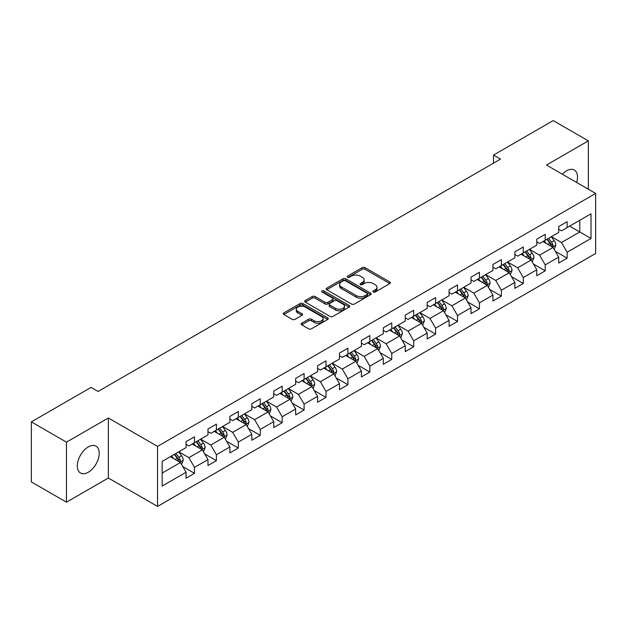 <?xml version="1.0" encoding="UTF-8"?>
<svg xmlns="http://www.w3.org/2000/svg" width="627" height="627" viewBox="0 0 627 627"><rect width="100%" height="100%" fill="white"/><g stroke="black" fill="none" stroke-linecap="round" stroke-linejoin="round"><path stroke-width="0.94" d="M373.261 292.025A1.364 0.792 0 0 0 375.189 292.025L389.845 283.561A1.952 1.129 0 0 0 390.417 282.769A1.952 1.129 0 0 0 389.845 281.97L365.016 267.635A1.952 1.129 0 0 0 362.257 267.635L347.601 276.099A1.364 0.792 0 0 0 347.201 276.656A1.364 0.792 0 0 0 347.601 277.212A1.364 0.792 0 0 0 349.537 277.212L351.433 276.123A6.239 3.605 0 0 1 360.259 276.123L362.328 277.314A6.239 3.605 0 0 1 364.154 279.861A6.239 3.605 0 0 1 362.328 282.409L360.431 283.506A1.364 0.792 0 0 0 360.031 284.062A1.364 0.792 0 0 0 360.431 284.619A1.364 0.792 0 0 0 362.359 284.619L364.256 283.522A6.239 3.605 0 0 1 373.089 283.522L375.158 284.721A6.239 3.605 0 0 1 376.984 287.268A6.239 3.605 0 0 1 375.158 289.815L373.261 290.912A1.364 0.792 0 0 0 372.861 291.469A1.364 0.792 0 0 0 373.261 292.025L373.261 290.912M88.258 472.264A15.503 8.95 120 0 0 98.384 458.603A15.503 8.95 120 0 0 96.009 446.181A15.503 8.95 120 0 0 88.258 446.949A15.503 8.95 120 0 0 78.132 460.61A15.503 8.95 120 0 0 80.507 473.024A15.503 8.95 120 0 0 88.258 472.264M576.683 182.481A15.503 8.95 120 0 0 574.316 170.035A15.503 8.95 120 0 0 566.565 170.803A15.503 8.95 120 0 0 562.348 174.212M301.712 323.218A1.952 1.129 0 0 0 301.14 324.018A1.952 1.129 0 0 0 301.712 324.81L308.672 328.83A1.952 1.129 0 0 0 311.431 328.83L327.709 319.441A1.952 1.129 0 0 0 328.282 318.641A1.952 1.129 0 0 0 327.709 317.842L302.88 303.515A1.952 1.129 0 0 0 300.121 303.515L283.851 312.904A1.952 1.129 0 0 0 283.279 313.704A1.952 1.129 0 0 0 283.851 314.503L292.26 319.355A1.952 1.129 0 0 0 295.019 319.355L301.987 315.334A1.952 1.129 0 0 0 302.559 314.542A1.952 1.129 0 0 0 301.987 313.743L297.817 311.337A5.22 3.01 0 0 1 296.289 309.205A5.22 3.01 0 0 1 299.51 306.423A5.22 3.01 0 0 1 305.192 307.073L321.533 316.51A5.22 3.01 0 0 1 323.062 318.641A5.22 3.01 0 0 1 319.841 321.424A5.22 3.01 0 0 1 314.158 320.773L311.431 319.198A1.952 1.129 0 0 0 308.672 319.198L301.712 323.218L301.712 324.81M108.353 417.99L66.478 442.16L31.35 421.885L31.35 481.912L66.478 502.196L108.353 478.017L157.534 506.412L157.534 446.385L108.353 417.99L108.353 478.017M588.345 189.221L588.345 140.863L546.47 165.042L595.65 193.437L157.534 446.385M588.345 140.863L553.218 120.588L493.496 155.065L493.496 163.177M31.35 421.885L91.072 387.408L98.094 391.46L500.526 159.117L493.496 155.065M351.567 304.071A1.952 1.129 0 0 0 354.326 304.071L370.604 294.674A1.952 1.129 0 0 0 371.176 293.875A1.952 1.129 0 0 0 370.604 293.083L345.775 278.749A1.952 1.129 0 0 0 343.016 278.749L326.745 288.146A1.952 1.129 0 0 0 326.173 288.937A1.952 1.129 0 0 0 326.745 289.737L351.567 304.071M322.529 292.323A1.364 0.792 0 0 1 323.916 292.511L323.916 290.889L349.153 305.459A1.952 1.129 0 0 1 349.725 306.258A1.952 1.129 0 0 1 349.153 307.058L332.882 316.455A1.952 1.129 0 0 1 330.123 316.455L305.294 302.12L312.262 298.131L312.262 296.5L305.294 300.529A1.952 1.129 0 0 0 304.722 301.321A1.952 1.129 0 0 0 305.294 302.12L305.294 300.529M312.262 298.131A1.952 1.129 0 0 1 315.02 298.131L315.02 296.5A1.952 1.129 0 0 0 312.262 296.5M315.02 296.5L325.092 302.316A1.952 1.129 0 0 0 327.843 302.316L332.467 299.651A1.952 1.129 0 0 0 333.039 298.852A1.952 1.129 0 0 0 332.467 298.06L321.988 292.002A1.364 0.792 0 0 1 321.588 291.445A1.364 0.792 0 0 1 322.427 290.716A1.364 0.792 0 0 1 323.916 290.889M157.534 506.412L595.65 253.465L595.65 193.437M182.755 466.543L194.488 473.314L194.488 467.389L207.976 459.607L207.976 465.524L216.409 460.657L216.409 454.74L229.897 446.949L229.897 452.874L238.323 448.007L238.323 442.082L251.811 434.292L251.811 440.217L260.244 435.35L260.244 429.424L273.733 421.642L273.733 427.559L282.166 422.692L282.166 416.775L295.654 408.984L295.654 414.909L304.087 410.034L304.087 404.117L317.575 396.327L317.575 402.252L326.009 397.385L326.009 391.46L339.497 383.669L339.497 389.594L347.922 384.727L347.922 378.802L361.418 371.019L361.418 376.937L369.844 372.07L369.844 366.152L383.332 358.362L383.332 364.287L391.765 359.42L391.765 353.495L405.254 345.704L405.254 351.629L413.687 346.762L413.687 340.837L427.175 333.055L427.175 338.972L435.608 334.105L435.608 328.187L449.097 320.397L449.097 326.314L457.522 321.447L457.522 315.53L471.018 307.739L471.018 313.665L479.443 308.797L479.443 302.872L492.932 295.082L492.932 301.007L501.365 296.14L501.365 290.215L514.853 282.432L514.853 288.349L523.286 283.482L523.286 277.565L536.775 269.775L536.775 275.7L545.208 270.833L545.208 264.907L558.696 257.117L558.696 263.042L567.129 258.175L567.129 252.25L591.01 238.464L591.01 213.799L579.771 220.289L579.771 231.966L591.01 238.464M194.488 473.314L186.054 478.182L186.054 472.264L162.166 486.05L162.166 461.386L186.054 447.6L186.054 441.674L194.488 436.807L194.488 442.733L207.976 434.942L207.976 429.025L216.409 424.15L216.409 430.075L229.897 422.284L229.897 416.367L238.323 411.5L238.323 417.417L251.811 409.635L251.811 403.71L260.244 398.843L260.244 404.768L273.733 396.977L273.733 391.052L282.166 386.185L282.166 392.11L295.654 384.32L295.654 378.402L304.087 373.535L304.087 379.453L317.575 371.67L317.575 365.745L326.009 360.878L326.009 366.795L339.497 359.012L339.497 353.087L347.922 348.22L347.922 354.145L361.418 346.355L361.418 340.43L369.844 335.563L369.844 341.488L383.332 333.697L383.332 327.78L391.765 322.913L391.765 328.83L405.254 321.048L405.254 315.122L413.687 310.255L413.687 316.18L427.175 308.39L427.175 302.465L435.608 297.598L435.608 303.523L449.097 295.732L449.097 289.815L457.522 284.94L457.522 290.865L471.018 283.075L471.018 277.158L479.443 272.29L479.443 278.208L492.932 270.425L492.932 264.5L501.365 259.633L501.365 265.558L514.853 257.768L514.853 251.842L523.286 246.975L523.286 252.9L536.775 245.11L536.775 239.193L545.208 234.326L545.208 240.243L558.696 232.46L558.696 226.535L567.129 221.668L567.129 227.585L591.01 213.799M192.238 444.026L202.356 449.872L188.868 457.655L178.75 451.816M186.054 444.355L188.868 445.977L194.488 442.733M188.868 457.655L194.488 467.389M202.356 449.872L207.976 459.607M214.16 431.376L224.278 437.215L210.782 445.005L200.671 439.159M207.976 431.697L210.782 433.32L216.409 430.075M210.782 445.005L216.409 454.74M224.278 437.215L229.897 446.949M236.073 418.718L246.192 424.557L232.703 432.348L222.585 426.509M229.897 419.04L232.703 420.662L238.323 417.417M232.703 432.348L238.323 442.082M246.192 424.557L251.811 434.292M257.995 406.061L268.113 411.908L254.625 419.69L244.506 413.851M251.811 406.39L254.625 408.012L260.244 404.768M254.625 419.69L260.244 429.424M268.113 411.908L273.733 421.642M279.916 393.411L290.035 399.25L276.546 407.033L266.428 401.194M273.733 393.732L276.546 395.355L282.166 392.11M276.546 407.033L282.166 416.775M290.035 399.25L295.654 408.984M301.838 380.754L311.956 386.593L298.468 394.383L288.349 388.536M295.654 381.075L298.468 382.697L304.087 379.453M298.468 394.383L304.087 404.117M311.956 386.593L317.575 396.327M323.759 368.096L333.877 373.935L320.381 381.725L310.271 375.887M317.575 368.417L320.381 370.04L326.009 366.795M320.381 381.725L326.009 391.46M333.877 373.935L339.497 383.669M345.681 355.438L355.791 361.285L342.303 369.068L332.185 363.229M339.497 355.768L342.303 357.39L347.922 354.145M342.303 369.068L347.922 378.802M355.791 361.285L361.418 371.019M367.594 342.789L377.713 348.628L364.224 356.418L354.106 350.571M361.418 343.11L364.224 344.732L369.844 341.488M364.224 356.418L369.844 366.152M377.713 348.628L383.332 358.362M389.516 330.131L399.634 335.97L386.146 343.761L376.028 337.922M383.332 330.453L386.146 332.075L391.765 328.83M386.146 343.761L391.765 353.495M399.634 335.97L405.254 345.704M411.437 317.474L421.556 323.313L408.067 331.103L397.949 325.264M405.254 317.803L408.067 319.425L413.687 316.18M408.067 331.103L413.687 340.837M421.556 323.313L427.175 333.055M433.359 304.816L443.477 310.663L429.989 318.445L419.871 312.607M427.175 305.145L429.989 306.768L435.608 303.523M429.989 318.445L435.608 328.187M443.477 310.663L449.097 320.397M455.28 292.166L465.391 298.005L451.902 305.796L441.784 299.949M449.097 292.488L451.902 294.11L457.522 290.865M451.902 305.796L457.522 315.53M465.391 298.005L471.018 307.739M477.194 279.509L487.312 285.348L473.824 293.138L463.706 287.299M471.018 279.83L473.824 281.452L479.443 278.208M473.824 293.138L479.443 302.872M487.312 285.348L492.932 295.082M499.116 266.851L509.234 272.698L495.745 280.481L485.627 274.642M492.932 267.18L495.745 268.803L501.365 265.558M495.745 280.481L501.365 290.215M509.234 272.698L514.853 282.432M521.037 254.201L531.155 260.04L517.667 267.831L507.549 261.984M514.853 254.523L517.667 256.145L523.286 252.9M517.667 267.831L523.286 277.565M531.155 260.04L536.775 269.775M542.958 241.544L553.077 247.383L539.588 255.173L529.47 249.334M536.775 241.865L539.588 243.488L545.208 240.243M539.588 255.173L545.208 264.907M553.077 247.383L558.696 257.117M569.653 226.128L579.771 231.966L561.502 242.516L551.392 236.677M558.696 229.216L561.502 230.838L567.129 227.585M561.502 242.516L567.129 252.25M66.478 442.16L66.478 502.196M162.166 473.071L180.435 462.522L170.317 456.683M180.435 462.522L186.054 472.264M555.397 251.403L567.129 258.175M533.475 264.053L545.208 270.833M511.554 276.711L523.286 283.482M489.632 289.368L501.365 296.14M467.711 302.018L479.443 308.797M445.789 314.676L457.522 321.447M423.876 327.333L435.608 334.105M401.954 339.991L413.687 346.762M380.033 352.64L391.765 359.42M358.111 365.298L369.844 372.07M336.19 377.956L347.922 384.727M314.276 390.605L326.009 397.385M292.354 403.263L304.087 410.034M270.433 415.92L282.166 422.692M248.511 428.578L260.244 435.35M226.59 441.228L238.323 448.007M204.676 453.885L216.409 460.657M373.802 292.221L375.158 291.437A6.239 3.605 0 0 0 376.984 288.89L376.984 287.268M364.154 279.861L364.154 281.484A6.239 3.605 0 0 1 362.328 284.031L360.98 284.815M389.814 283.576L365.016 269.265A1.952 1.129 0 0 0 362.257 269.265L348.15 277.408M370.573 294.69L345.775 280.371A1.952 1.129 0 0 0 343.016 280.371L326.769 289.752M367.156 294.431A1.364 0.792 0 0 0 367.555 293.875A1.364 0.792 0 0 0 367.156 293.318L345.359 280.739A1.364 0.792 0 0 0 343.431 280.739L341.433 281.891A6.239 3.605 0 0 0 339.607 284.439A6.239 3.605 0 0 0 341.433 286.986L356.324 295.591A6.239 3.605 0 0 0 365.157 295.591L367.156 294.431L367.156 296.054A1.364 0.792 0 0 0 367.555 295.497L367.555 293.875M339.607 284.439L339.607 286.061A6.239 3.605 0 0 0 341.433 288.608L341.433 286.986M367.156 296.054L365.157 297.214A6.239 3.605 0 0 1 356.324 297.214L341.433 288.608M315.02 298.131L325.092 303.938A1.952 1.129 0 0 0 327.843 303.938L332.467 301.273A1.952 1.129 0 0 0 333.039 300.474L333.039 298.852M323.916 292.511L349.129 307.073M335.539 308.351A5.22 3.01 0 0 0 341.221 309.001A5.22 3.01 0 0 0 344.442 306.219A5.22 3.01 0 0 0 342.914 304.087L337.154 300.764A1.952 1.129 0 0 0 334.395 300.764L329.778 303.429A1.952 1.129 0 0 0 329.206 304.228A1.952 1.129 0 0 0 329.778 305.028L335.539 308.351L335.539 309.973A5.22 3.01 0 0 0 341.221 310.624A5.22 3.01 0 0 0 344.442 307.841L344.442 306.219M329.206 304.228L329.206 305.851A1.952 1.129 0 0 0 329.778 306.65L329.778 305.028M335.539 309.973L329.778 306.65M323.062 318.641L323.062 320.264A5.22 3.01 0 0 1 319.841 323.046A5.22 3.01 0 0 1 314.158 322.396L311.431 320.82A1.952 1.129 0 0 0 308.672 320.82L301.736 324.825M296.289 309.205L296.289 310.827A5.22 3.01 0 0 0 297.817 312.959L297.817 311.337M301.987 313.743L301.987 315.334L297.817 312.959M327.686 319.449L302.88 305.137A1.952 1.129 0 0 0 300.121 305.137L283.874 314.519M554.182 249.303L555.859 245.094A5.267 3.041 -120 0 0 554.174 240.611L551.274 236.74M546.219 243.425L544.252 240.799M552.262 246.913L553.014 245.322A5.267 3.041 -120 0 0 551.509 242.155L548.609 238.284M547.285 239.044L550.506 243.339A2.68 1.552 60 0 1 550.992 244.154L553.014 245.322M546.916 239.255L549.816 243.127A5.267 3.041 60 0 1 551.329 246.293M532.268 261.961L533.938 257.752A5.267 3.041 -120 0 0 532.252 253.269L529.353 249.397M524.297 256.082L522.33 253.449M530.34 259.57L531.093 257.979A5.267 3.041 -120 0 0 529.588 254.805L526.688 250.933M525.363 251.701L528.585 255.996A2.68 1.552 60 0 1 529.07 256.811L531.093 257.979M525.003 251.913L527.903 255.785A5.267 3.041 60 0 1 529.407 258.951M510.347 274.618L512.016 270.409A5.267 3.041 -120 0 0 510.339 265.919L507.439 262.055M502.384 268.74L500.409 266.107M508.419 272.228L509.171 270.629A5.267 3.041 -120 0 0 507.666 267.463L504.766 263.591M503.45 264.351L506.663 268.646A2.68 1.552 60 0 1 507.149 269.461L509.171 270.629M503.081 264.563L505.981 268.434A5.267 3.041 60 0 1 507.486 271.601M488.425 287.276L490.095 283.059A5.267 3.041 -120 0 0 488.417 278.576L485.517 274.704M480.462 281.39L478.487 278.764M486.497 284.877L487.25 283.286A5.267 3.041 -120 0 0 485.745 280.12L482.845 276.248M481.528 277.009L484.742 281.304A2.68 1.552 60 0 1 485.227 282.119L487.25 283.286M481.16 277.22L484.06 281.092A5.267 3.041 60 0 1 485.564 284.258M466.504 299.925L468.173 295.717A5.267 3.041 -120 0 0 466.496 291.234L463.596 287.362M458.541 294.047L456.574 291.422M464.576 297.535L465.336 295.944A5.267 3.041 -120 0 0 463.823 292.778L460.923 288.906M459.607 289.666L462.82 293.961A2.68 1.552 60 0 1 463.314 294.776L465.336 295.944M459.238 289.878L462.138 293.75A5.267 3.041 60 0 1 463.651 296.916M444.582 312.583L446.259 308.374A5.267 3.041 -120 0 0 444.574 303.891L441.674 300.019M436.619 306.705L434.652 304.071M442.662 310.193L443.414 308.594A5.267 3.041 -120 0 0 441.91 305.427L439.002 301.556M437.685 302.324L440.906 306.619A2.68 1.552 60 0 1 441.392 307.434L443.414 308.594M437.317 302.535L440.217 306.407A5.267 3.041 60 0 1 441.729 309.573M422.661 325.241L424.338 321.032A5.267 3.041 -120 0 0 422.653 316.541L419.753 312.669M414.698 319.362L412.731 316.729M420.741 322.842L421.493 321.251A5.267 3.041 -120 0 0 419.988 318.085L417.088 314.213M415.764 314.973L418.985 319.268A2.68 1.552 60 0 1 419.471 320.083L421.493 321.251M415.403 315.185L418.303 319.057A5.267 3.041 60 0 1 419.808 322.223M400.747 337.898L402.416 333.682A5.267 3.041 -120 0 0 400.739 329.199L397.832 325.327M392.776 332.012L390.809 329.387M398.819 335.5L399.571 333.909A5.267 3.041 -120 0 0 398.067 330.742L395.167 326.871M393.85 327.631L397.063 331.926A2.68 1.552 60 0 1 397.549 332.741L399.571 333.909M393.482 327.843L396.382 331.714A5.267 3.041 60 0 1 397.886 334.881M378.826 350.548L380.495 346.339A5.267 3.041 -120 0 0 378.818 341.856L375.918 337.984M370.863 344.67L368.888 342.036M376.898 348.157L377.65 346.566A5.267 3.041 -120 0 0 376.145 343.4L373.245 339.528M371.929 340.289L375.142 344.584A2.68 1.552 60 0 1 375.628 345.399L377.65 346.566M371.56 340.5L374.46 344.372A5.267 3.041 60 0 1 375.965 347.538M356.904 363.205L358.573 358.997A5.267 3.041 -120 0 0 356.896 354.514L353.996 350.642M348.941 357.327L346.966 354.694M354.976 360.815L355.736 359.216A5.267 3.041 -120 0 0 354.224 356.05L351.324 352.178M350.007 352.938L353.22 357.233A2.68 1.552 60 0 1 353.714 358.048L355.736 359.216M349.639 353.15L352.539 357.022A5.267 3.041 60 0 1 354.043 360.196M334.983 375.863L336.652 371.646A5.267 3.041 -120 0 0 334.975 367.163L332.075 363.292M327.02 369.977L325.052 367.351M333.062 373.465L333.815 371.874A5.267 3.041 -120 0 0 332.302 368.707L329.402 364.836M328.086 365.596L331.307 369.891A2.68 1.552 60 0 1 331.793 370.706L333.815 371.874M327.717 365.807L330.617 369.679A5.267 3.041 60 0 1 332.13 372.846M313.061 388.513L314.738 384.304A5.267 3.041 -120 0 0 313.053 379.821L310.153 375.949M305.098 382.635L303.131 380.009M311.141 386.122L311.893 384.531A5.267 3.041 -120 0 0 310.389 381.365L307.489 377.493M306.164 378.253L309.385 382.548A2.68 1.552 60 0 1 309.871 383.363L311.893 384.531M305.796 378.465L308.703 382.337A5.267 3.041 60 0 1 310.208 385.503M291.147 401.17L292.817 396.962A5.267 3.041 -120 0 0 291.132 392.478L288.232 388.607M283.177 395.292L281.209 392.659M289.219 398.78L289.972 397.189A5.267 3.041 -120 0 0 288.467 394.015L285.567 390.143M284.243 390.911L287.464 395.206A2.68 1.552 60 0 1 287.95 396.021L289.972 397.189M283.882 391.123L286.782 394.994A5.267 3.041 60 0 1 288.287 398.161M269.226 413.828L270.895 409.619A5.267 3.041 -120 0 0 269.218 405.128L266.318 401.264M261.263 407.95L259.288 405.316M267.298 411.43L268.05 409.839A5.267 3.041 -120 0 0 266.546 406.672L263.646 402.8M262.329 403.561L265.542 407.856A2.68 1.552 60 0 1 266.028 408.671L268.05 409.839M261.961 403.772L264.86 407.644A5.267 3.041 60 0 1 266.365 410.81M247.304 426.485L248.974 422.269A5.267 3.041 -120 0 0 247.297 417.786L244.397 413.914M239.342 420.599L237.367 417.974M245.376 424.087L246.137 422.496A5.267 3.041 -120 0 0 244.624 419.33L241.724 415.458M240.407 416.218L243.621 420.513A2.68 1.552 60 0 1 244.115 421.328L246.137 422.496M240.039 416.43L242.939 420.302A5.267 3.041 60 0 1 244.444 423.468M225.383 439.135L227.052 434.926A5.267 3.041 -120 0 0 225.375 430.443L222.475 426.572M217.42 433.257L215.453 430.631M223.463 436.745L224.215 435.154A5.267 3.041 -120 0 0 222.703 431.987L219.803 428.116M218.486 428.876L221.707 433.171A2.68 1.552 60 0 1 222.193 433.986L224.215 435.154M218.118 429.087L221.017 432.959A5.267 3.041 60 0 1 222.53 436.126M203.462 451.793L205.139 447.584A5.267 3.041 -120 0 0 203.454 443.101L200.554 439.229M195.499 445.915L193.531 443.281M201.541 449.402L202.294 447.803A5.267 3.041 -120 0 0 200.789 444.637L197.889 440.765M196.565 441.533L199.786 445.828A2.68 1.552 60 0 1 200.272 446.636L202.294 447.803M196.196 441.745L199.096 445.617A5.267 3.041 60 0 1 200.609 448.783M181.548 464.45L183.217 460.242A5.267 3.041 -120 0 0 181.532 455.751L178.632 451.879M173.577 458.564L171.61 455.939M179.62 462.052L180.372 460.461A5.267 3.041 -120 0 0 178.867 457.295L175.968 453.423M174.643 454.183L177.864 458.478A2.68 1.552 60 0 1 178.35 459.293L180.372 460.461M174.282 454.395L177.182 458.266A5.267 3.041 60 0 1 178.687 461.433M375.158 291.437L375.158 289.815M360.431 284.619L360.431 283.506M362.328 284.031L362.328 282.409M347.601 277.212L347.601 276.099M362.257 269.265L362.257 267.635M365.016 269.265L365.016 267.635M389.845 283.561L389.845 281.97M326.745 289.737L326.745 288.146M343.016 280.371L343.016 278.749M345.775 280.371L345.775 278.749M370.604 294.674L370.604 293.083M356.324 297.214L356.324 295.591M365.157 297.214L365.157 295.591M325.092 303.938L325.092 302.316M327.843 303.938L327.843 302.316M332.467 301.273L332.467 299.651M349.153 307.058L349.153 305.459M308.672 320.82L308.672 319.198M311.431 320.82L311.431 319.198M314.158 322.396L314.158 320.773M283.851 314.503L283.851 312.904M300.121 305.137L300.121 303.515M302.88 305.137L302.88 303.515M327.709 319.441L327.709 317.842M552.552 247.085L555.82 245.196M551.509 242.155L554.174 240.611M547.763 244.318L549.816 243.127M530.638 259.743L533.898 257.854M529.588 254.805L532.252 253.269M525.841 256.968L527.903 255.785M508.716 272.392L511.985 270.511M507.666 267.463L510.339 265.919M503.92 269.626L505.981 268.434M486.795 285.05L490.063 283.161M485.745 280.12L488.417 278.576M481.998 282.283L484.06 281.092M464.873 297.707L468.142 295.819M463.823 292.778L466.496 291.234M460.077 294.941L462.138 293.75M442.952 310.357L446.22 308.476M441.91 305.427L444.574 303.891M438.163 307.591L440.217 306.407M421.038 323.015L424.299 321.134M419.988 318.085L422.653 316.541M416.242 320.248L418.303 319.057M399.117 335.672L402.385 333.783M398.067 330.742L400.739 329.199M394.32 332.906L396.382 331.714M377.195 348.33L380.464 346.441M376.145 343.4L378.818 341.856M372.399 345.555L374.46 344.372M355.274 360.98L358.542 359.099M354.224 356.05L356.896 354.514M350.477 358.213L352.539 357.022M333.352 373.637L336.621 371.748M332.302 368.707L334.975 367.163M328.564 370.87L330.617 369.679M311.431 386.295L314.699 384.406M310.389 381.365L313.053 379.821M306.642 383.528L308.703 382.337M289.517 398.952L292.778 397.063M288.467 394.015L291.132 392.478M284.721 396.178L286.782 394.994M267.596 411.602L270.864 409.721M266.546 406.672L269.218 405.128M262.799 408.835L264.86 407.644M245.674 424.26L248.943 422.371M244.624 419.33L247.297 417.786M240.878 421.493L242.939 420.302M223.753 436.917L227.021 435.028M222.703 431.987L225.375 430.443M218.956 434.15L221.017 432.959M201.831 449.567L205.1 447.686M200.789 444.637L203.454 443.101M197.043 446.8L199.096 445.617M179.918 462.224L183.178 460.336M178.867 457.295L181.532 455.751M175.121 459.458L177.182 458.266"/></g></svg>
